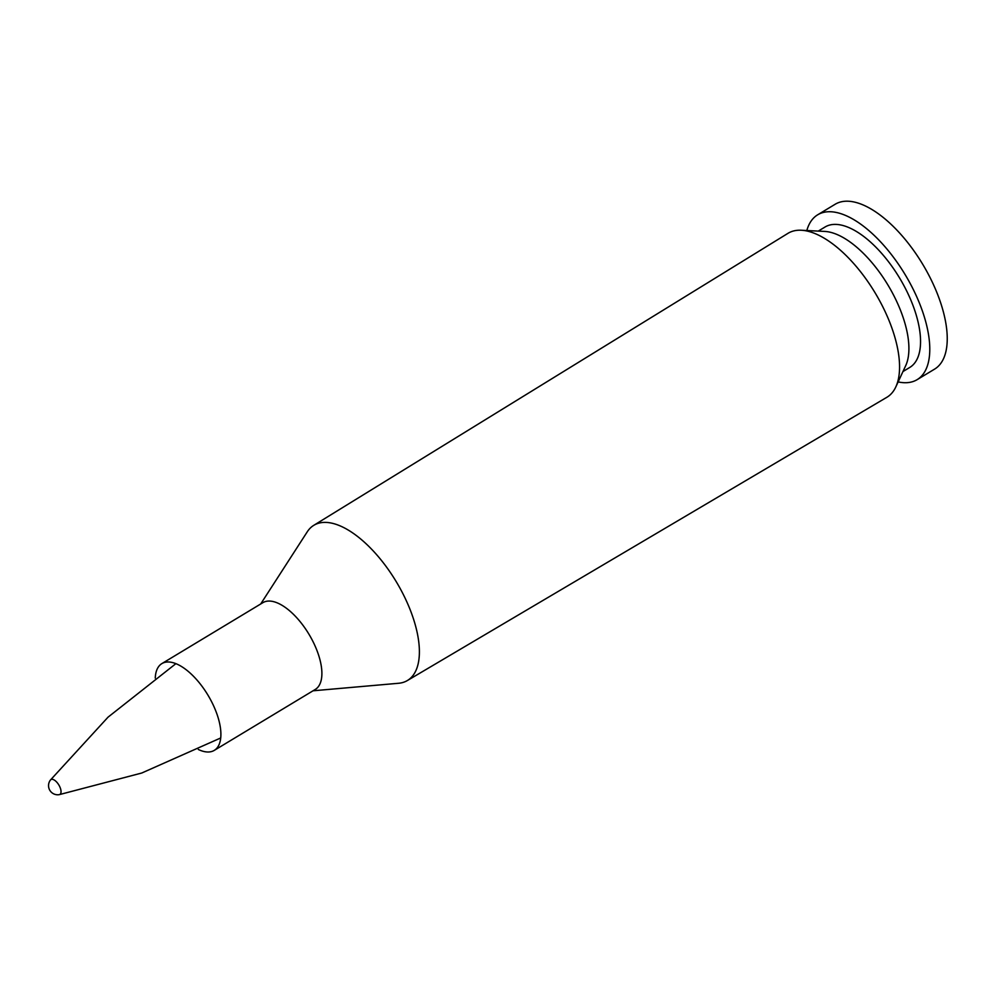<?xml version="1.0" encoding="UTF-8"?>
<svg xmlns="http://www.w3.org/2000/svg" width="997" height="997" viewBox="0 0 997 997"><rect width="100%" height="100%" fill="white"/><g stroke="black" fill="none" stroke-linecap="round" stroke-linejoin="round"><path stroke-width="1.5" d="M898.147 381.913A96.273 43.993 -121.1 0 0 917.128 379.658L934.588 369.127A96.273 43.993 -121.1 0 0 930.101 277.652A96.273 43.993 -121.1 0 0 835.15 204.26L817.69 214.791A96.273 43.993 -121.1 0 0 806.835 230.531M917.128 379.658A96.273 43.993 -121.1 0 0 912.641 288.183A96.273 43.993 -121.1 0 0 817.69 214.791M902.958 371.557L909.763 367.444A82.003 37.475 -121.1 0 0 905.949 289.516A82.003 37.475 -121.1 0 0 825.055 227.004L818.25 231.105M313.033 690.796L398.613 683.269A90.615 41.4 -121.1 0 0 407.324 680.565L886.819 397.317A95.737 43.743 -121.1 0 0 895.817 386.923L905.7 365.65A82.003 37.475 -121.1 0 0 894.309 296.545A82.003 37.475 -121.1 0 0 824.743 231.429L801.314 230.245A95.737 43.743 -121.1 0 0 787.929 233.36L313.719 525.369A90.615 41.4 -121.1 0 0 307.263 531.812L260.691 603.995M895.817 386.923A95.737 43.743 -121.1 0 0 882.519 306.253A95.737 43.743 -121.1 0 0 801.314 230.245M407.324 680.565A90.615 41.4 -121.1 0 0 403.249 594.362A90.615 41.4 -121.1 0 0 313.719 525.369M198.316 749.482A50.685 23.155 -121.1 0 0 214.243 750.392L315.226 689.475A50.685 23.155 -121.1 0 0 312.871 641.32A50.685 23.155 -121.1 0 0 262.872 602.674L161.888 663.591A50.685 23.155 -121.1 0 0 155.258 678.097M214.243 750.392A50.685 23.155 -121.1 0 0 211.875 702.237A50.685 23.155 -121.1 0 0 161.888 663.591M50.423 780.053A8.661 3.963 58.9 0 1 58.811 784.926A8.661 3.963 58.9 0 1 59.259 794.646A9.16 9.16 0 0 1 50.423 780.053L108.037 717.167L175.896 663.653M220.723 737.967L141.736 773.024L59.247 794.646"/></g></svg>
